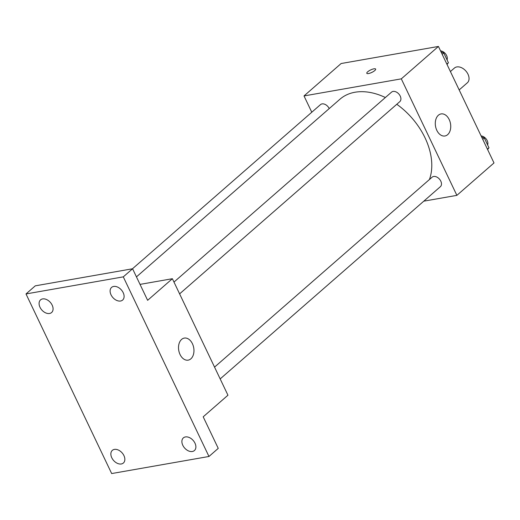 <?xml version="1.0" encoding="UTF-8"?>
<svg xmlns="http://www.w3.org/2000/svg" width="520" height="520" viewBox="0 0 520 520"><rect width="100%" height="100%" fill="white"/><g stroke="black" fill="none" stroke-linecap="round" stroke-linejoin="round"><path stroke-width="0.78" d="M459.173 89.927L467.324 82.81A9.802 6.663 -131.1 0 0 467.051 72.553A9.802 6.663 -131.1 0 0 456.826 66.93A9.802 6.663 -131.1 0 0 454.435 68.042L450.404 71.552M311.786 112.229L304.012 95.934L341.133 63.525L438.432 46.443L494 162.948L456.879 195.358L423.781 201.169M385.379 97.52A61.607 41.893 -131.1 0 0 354.972 92.248A61.607 41.893 -131.1 0 0 339.931 99.236L136.448 276.874M429.423 179.53A61.607 41.893 -131.1 0 0 396.786 104.273M304.012 95.934L401.303 78.852L456.879 195.358M220.175 378.918L440.382 186.68A6.292 4.284 -131.1 0 0 440.206 180.096A6.292 4.284 -131.1 0 0 433.635 176.482A6.292 4.284 -131.1 0 0 432.101 177.197L214.546 367.12M329.219 108.583A6.292 4.284 -131.1 0 0 322.043 103.896A6.292 4.284 -131.1 0 0 320.508 104.611L132.457 268.781M173.979 282.067L391.534 92.144A6.292 4.284 48.9 0 1 398.899 94.068A6.292 4.284 48.9 0 1 399.815 101.627L179.608 293.872M401.303 78.852L438.432 46.443M438.38 115.245A11.2 7.598 -100 0 1 441.077 113.919A11.2 7.598 -100 0 1 450.496 123.637A11.2 7.598 -100 0 1 444.951 135.987A11.2 7.598 -100 0 1 436.046 128.375A11.2 7.598 -100 0 1 438.38 115.245M368.511 73.547A4.901 1.365 154.5 0 1 366.795 73.294A4.901 1.365 154.5 0 1 370.63 69.953A4.901 1.365 154.5 0 1 375.642 69.076A4.901 1.365 154.5 0 1 373.457 71.52A4.901 1.365 154.5 0 1 368.511 73.547M371.235 72.677A4.901 1.365 154.5 0 1 372.372 72.137M140.03 284.388L172.374 278.707L227.948 395.213L203.197 416.819L218.25 448.376L208.969 456.476L111.67 473.558L26 293.943L35.282 285.838L132.574 268.762L147.628 300.313L172.374 278.707M26 293.943L123.292 276.861L132.574 268.762M123.292 276.861L208.969 456.476M181.61 339.404A11.2 7.598 -100 0 1 184.301 338.084A11.2 7.598 -100 0 1 193.719 347.802A11.2 7.598 -100 0 1 188.175 360.146A11.2 7.598 -100 0 1 179.276 352.541A11.2 7.598 -100 0 1 181.61 339.404M182.806 445.289A8.398 5.713 48.9 0 1 183.358 437.892A8.398 5.713 48.9 0 1 194.968 443.151A8.398 5.713 48.9 0 1 194.409 450.548A8.398 5.713 48.9 0 1 182.806 445.289M111.026 294.801A8.398 5.713 48.9 0 1 111.579 287.404A8.398 5.713 48.9 0 1 123.188 292.663A8.398 5.713 48.9 0 1 122.629 300.06A8.398 5.713 48.9 0 1 111.026 294.801M40.001 307.268A8.398 5.713 48.9 0 1 40.553 299.871A8.398 5.713 48.9 0 1 52.163 305.136A8.398 5.713 48.9 0 1 51.604 312.526A8.398 5.713 48.9 0 1 40.001 307.268M111.781 457.756A8.398 5.713 48.9 0 1 112.333 450.359A8.398 5.713 48.9 0 1 123.942 455.624A8.398 5.713 48.9 0 1 123.383 463.015A8.398 5.713 48.9 0 1 111.781 457.756M441.019 51.87L443.736 52.923L448.416 62.732L447.044 64.506M442.175 54.288L443.736 52.923M446.849 64.103L448.416 62.732M447.063 59.891A6.292 4.284 -131.1 0 0 445.829 54.223A6.292 4.284 -131.1 0 0 440.544 50.876M481.585 136.916L484.309 137.976L488.982 147.784L487.611 149.559M482.742 139.341L484.309 137.976M487.416 149.149L488.982 147.784M487.63 144.944A6.292 4.284 -131.1 0 0 486.395 139.269A6.292 4.284 -131.1 0 0 481.111 135.928"/></g></svg>
